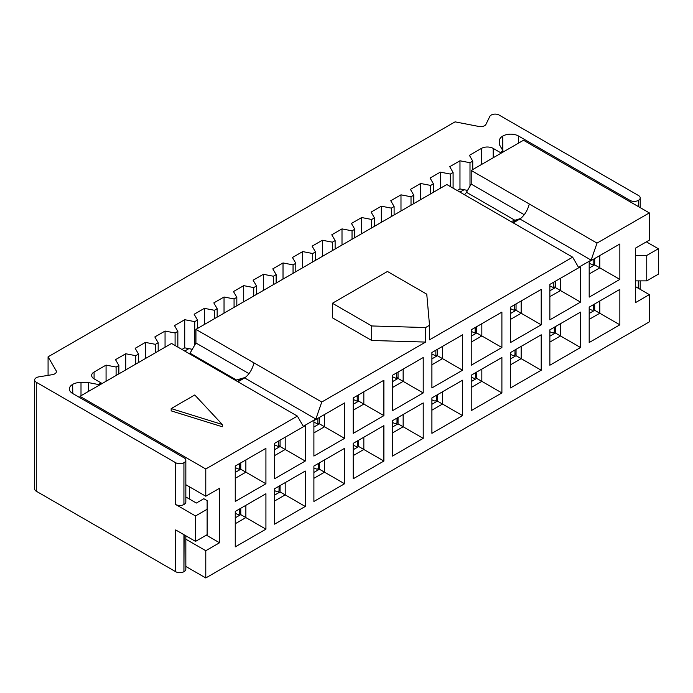 <?xml version="1.0" encoding="UTF-8"?>
<svg xmlns="http://www.w3.org/2000/svg" width="693" height="693" viewBox="0 0 693 693"><rect width="100%" height="100%" fill="white"/><g stroke="black" fill="none" stroke-linecap="round" stroke-linejoin="round"><path stroke-width="1.04" d="M471.223 377.157L473.466 378.092A2.781 1.81 -127.5 0 0 475.121 378.014A2.781 1.81 -127.5 0 0 475.649 376.767L475.649 372.661M313.894 467.948L316.181 468.901A2.781 1.81 -127.5 0 0 317.836 468.823A2.781 1.81 -127.5 0 0 318.364 467.576L318.364 463.47M392.541 422.539L394.819 423.492A2.781 1.81 -127.5 0 0 396.474 423.414A2.781 1.81 -127.5 0 0 397.002 422.176L397.002 418.07M510.542 354.452L512.785 355.388A2.781 1.81 -127.5 0 0 514.44 355.31A2.781 1.81 -127.5 0 0 514.968 354.071L514.968 349.965M549.861 331.748L552.113 332.683A2.781 1.81 -127.5 0 0 553.759 332.605A2.781 1.81 -127.5 0 0 554.296 331.367L554.296 327.261M431.904 354.114L435.871 355.838L435.871 350.225M435.871 355.838L437.404 354.66M392.541 376.793L396.543 378.543L396.552 372.921M396.543 378.543L398.042 377.39M313.894 422.202L317.905 423.943L317.905 418.329M317.905 423.943L319.404 422.799M353.222 399.497L357.224 401.238L357.233 395.625M357.224 401.238L358.723 400.095M589.189 263.305L593.156 265.029L593.165 259.416M593.156 265.029L594.689 263.851M431.904 399.861L434.147 400.797A2.781 1.81 -127.5 0 0 435.793 400.719A2.781 1.81 -127.5 0 0 436.33 399.471L436.33 395.365M235.256 513.348L237.534 514.301A2.781 1.81 -127.5 0 0 239.189 514.223A2.781 1.81 -127.5 0 0 239.717 512.985L239.717 508.879M274.575 490.653L276.853 491.606A2.781 1.81 -127.5 0 0 278.508 491.528A2.781 1.81 -127.5 0 0 279.036 490.28L279.036 486.174M353.222 445.244L355.5 446.197A2.781 1.81 -127.5 0 0 357.155 446.119A2.781 1.81 -127.5 0 0 357.683 444.88L357.683 440.774M589.189 309.052L591.432 309.988A2.781 1.81 -127.5 0 0 593.087 309.91A2.781 1.81 -127.5 0 0 593.615 308.662L593.615 304.556M510.542 308.706L514.509 310.429L514.518 304.816M514.509 310.429L516.051 309.26M471.223 331.41L475.19 333.134L475.199 327.52M475.19 333.134L476.723 331.964M235.256 467.602L239.258 469.352L239.267 463.73M239.258 469.352L240.757 468.199M549.861 286.001L553.828 287.734L553.837 282.112M553.828 287.734L555.37 286.555M274.575 444.906L278.577 446.647L278.586 441.034M278.577 446.647L280.076 445.504M48.077 375.363L48.077 356.826L56.272 370.92L56.272 372.236M56.272 370.92A5.561 3.214 180 0 1 56.393 371.578A5.561 3.214 180 0 1 52.451 374.653L38.704 376.888A5.561 3.214 0 0 0 34.65 379.981A5.561 3.214 0 0 0 36.279 382.25L175.675 462.725L175.675 504.504A5.839 3.37 180 0 0 183.931 504.504L183.931 462.725A5.839 3.37 180 0 1 175.675 462.725M185.837 496.976L196.353 503.04L203.82 498.726L207.129 500.641L207.129 534.693L195.53 541.389L175.675 529.928L175.675 571.699L36.279 491.224A5.561 3.214 180 0 1 34.65 488.946L34.65 379.981M638.296 206.531L638.496 200.286A5.839 3.37 180 0 0 640.202 197.903A5.839 3.37 180 0 0 638.496 195.521L499.099 115.047A5.561 3.214 0 0 0 489.812 116.441L485.94 124.376A5.561 3.214 180 0 1 479.469 126.585L455.058 121.855L48.077 356.826M646.378 241.848L658.35 248.761L646.751 255.457L635.568 255.457M635.568 280.882L646.751 280.882L658.35 274.185L658.35 248.761M72.652 393.485L72.652 384.407A11.123 6.419 0 0 0 69.395 388.946A11.123 6.419 0 0 0 72.652 393.485L184.13 457.848A5.839 3.37 180 0 1 185.837 460.23A5.839 3.37 180 0 1 184.13 462.612M72.652 384.407L72.782 393.563M81.003 395.729L81.003 382.449A11.123 6.419 0 0 0 72.782 384.329M81.003 382.449L88.383 382.588L98.406 384.52L101.161 382.926L94.083 378.846L94.083 372.028A8.342 4.816 0 0 0 91.641 375.441A8.342 4.816 0 0 0 94.083 378.846M94.083 372.028L106.072 365.107L116.103 367.039L118.858 365.445L115.514 359.658L125.736 353.759L135.759 355.682L138.513 354.097L135.17 348.31L145.4 342.403L155.423 344.334L158.177 342.749L154.834 336.954L165.055 331.055L175.086 332.986L177.841 331.393L174.497 325.606L184.719 319.707L194.742 321.63L197.496 320.045L194.153 314.258L204.383 308.35L214.406 310.282L217.16 308.697L213.816 302.902L224.038 297.002L234.069 298.934L236.824 297.34L233.48 291.554L243.702 285.646L253.725 287.578L256.479 285.992L253.136 280.206L263.366 274.298L273.389 276.23L276.143 274.636L272.799 268.849L283.021 262.95L293.052 264.873L295.807 263.288L292.463 257.501L302.685 251.594L312.708 253.525L315.462 251.94L312.119 246.145L322.349 240.246L332.371 242.178L335.126 240.584L331.782 234.797L342.004 228.898L352.035 230.821L354.781 229.236L351.446 223.449L361.668 217.541L371.691 219.473L374.445 217.888L371.101 212.093L381.332 206.193L391.354 208.125L394.109 206.531L390.765 200.745L400.987 194.837L411.018 196.769L413.764 195.183L410.429 189.397L420.651 183.489L430.674 185.421L433.428 183.827L430.084 178.04L440.306 172.141L450.337 174.064L453.092 172.479L449.748 166.692L459.97 160.785L470.001 162.716L472.747 161.131L469.412 155.336L481.401 148.415L481.401 164.562M493.199 157.753L493.199 148.415A8.342 4.816 0 0 0 481.401 148.415M493.199 148.415L500.277 152.503L503.031 150.909L499.688 145.123L499.445 140.87A11.123 6.419 0 0 1 499.445 140.662A11.123 6.419 0 0 1 502.702 136.123L502.832 150.572M518.563 143.104L518.563 136.045A11.123 6.419 0 0 0 502.832 136.045M518.563 136.045L630.041 200.407L630.041 201.767M638.296 200.407A5.839 3.37 180 0 1 630.041 200.407M467.55 190.402L464.102 189.735L459.97 192.117M192.29 349.315L188.851 348.648L184.702 351.048M207.129 509.268L195.53 515.964L175.675 504.504M195.53 541.389L195.53 515.964M635.568 249.463L635.568 249.004M646.751 280.882L646.751 255.457M101.161 382.926L101.161 384.095M500.277 152.503L500.277 153.664M433.428 183.827L433.428 192.256M430.674 185.421L430.674 193.849M420.651 199.636L420.651 183.489M472.747 161.131L472.747 169.56M470.001 162.716L470.001 186.157M464.102 189.735L459.97 188.938L459.97 160.785M394.109 206.531L394.109 214.96M391.354 208.125L391.354 216.554M381.332 222.34L381.332 206.193M135.759 355.682L135.759 364.111M125.736 369.906L125.736 353.759M138.513 354.097L138.513 362.526M371.691 219.473L371.691 227.902M361.668 233.688L361.668 217.541M374.445 217.888L374.445 226.308M295.807 263.288L295.807 271.717M293.052 264.873L293.052 273.302M283.021 279.097L283.021 262.95M217.16 308.697L217.16 317.117M214.406 310.282L214.406 318.711M204.383 324.497L204.383 308.35M276.143 274.636L276.143 283.065M273.389 276.23L273.389 284.658M263.366 290.445L263.366 274.298M352.035 230.821L352.035 239.25M342.004 245.045L342.004 228.898M354.781 229.236L354.781 237.664M118.858 365.445L118.858 373.873M116.103 367.039L116.103 375.467M106.072 381.254L106.072 365.107M197.496 320.045L197.496 328.473M194.742 321.63L194.742 345.053M188.851 348.648L184.719 347.851L184.719 319.707M450.337 174.064L450.337 186.556M440.306 188.288L440.306 172.141M453.092 172.479L453.092 188.141M413.764 195.183L413.764 203.612M411.018 196.769L411.018 205.197M400.987 210.984L400.987 194.837M155.423 344.334L155.423 352.763M145.4 358.55L145.4 342.403M158.177 342.749L158.177 351.178M503.031 150.909L503.031 152.079M315.462 251.94L315.462 260.369M312.708 253.525L312.708 261.954M302.685 267.741L302.685 251.594M234.069 298.934L234.069 307.363M224.038 313.149L224.038 297.002M236.824 297.34L236.824 305.769M256.479 285.992L256.479 294.421M253.725 287.578L253.725 296.006M243.702 301.793L243.702 285.646M335.126 240.584L335.126 249.012M332.371 242.178L332.371 250.606M322.349 256.393L322.349 240.246M88.383 382.588L88.383 391.467M98.406 384.52L98.406 385.68M175.086 332.986L175.086 345.495M165.055 347.202L165.055 331.055M177.841 331.393L177.841 347.08M181.947 349.454L184.719 347.851M457.215 190.532L459.97 188.938M175.675 571.699A5.839 3.37 0 0 0 183.931 571.699L183.931 534.693M184.13 534.805L183.931 571.699M184.13 571.586A5.839 3.37 0 0 0 185.837 569.204L185.837 535.793M185.837 460.23L185.837 502.001A5.839 3.37 180 0 1 184.13 504.383M189.354 486.746L189.354 499.003M189.25 353.673L190.029 353.213L236.434 380.007L245.313 377.425M237.959 381.791L244.646 377.936C248.449 375.078 251.308 370.954 253.222 365.575L254.123 362.976L321.76 402.027L425.589 342.082L425.589 327.546L429.521 325.277L426.767 294.178L387.448 271.474L332.397 303.257L371.717 325.961L425.589 327.546M229.643 376.992L171.552 343.451L79.946 396.335L205.778 468.988L297.384 416.103L229.643 376.992M236.434 380.007L235.646 380.457M513.236 222.869L519.915 219.005C524.402 215.601 527.529 210.594 529.296 203.993L597.028 243.096L649.332 212.907L523.501 140.255L471.205 170.452L529.296 203.993M510.975 221.561L520.582 218.494M265.921 448.345L235.256 466.051L235.256 501.463L265.921 483.757L265.921 448.345M245.868 459.918L245.868 472.176L265.921 483.757M240.757 462.872L240.757 469.23L245.868 472.176L235.256 478.309M240.757 469.23L235.256 472.409M245.868 505.327L245.868 517.584L265.921 529.166L265.921 493.745L235.256 511.451L235.256 546.872L265.921 529.166M240.757 508.272L240.757 514.63L245.868 517.584L235.256 523.717M240.757 514.63L235.256 517.81M274.575 488.756L274.575 524.168L305.249 506.462L305.249 471.041L274.575 488.756M285.195 482.623L285.195 494.88L305.249 506.462M280.076 485.576L280.076 491.935L285.195 494.88L274.575 501.013M280.076 491.935L274.575 495.105M274.575 443.347L274.575 478.759L305.249 461.053L305.249 425.641L274.575 443.347M285.195 437.214L285.195 449.48L305.249 461.053M280.076 440.168L280.076 446.526L285.195 449.48L274.575 455.604M280.076 446.526L274.575 449.705M344.568 438.357L344.568 402.936L313.894 420.642L313.894 456.063L344.568 438.357L319.404 423.821L313.894 427.001M324.515 414.518L324.515 426.775L313.894 432.908M319.404 417.463L319.404 423.821M313.894 466.051L313.894 501.463L344.568 483.757L344.568 448.345L313.894 466.051M324.515 459.918L324.515 472.176L344.568 483.757M319.404 462.872L319.404 469.23L324.515 472.176L313.894 478.309M319.404 469.23L313.894 472.409M363.834 437.214L363.834 449.48L383.887 461.053L383.887 425.641L353.222 443.347L353.222 478.768L383.887 461.053M358.723 440.168L358.723 446.526L363.834 449.48L353.222 455.604M358.723 446.526L353.222 449.705M353.222 397.947L353.222 433.359L383.887 415.653L383.887 380.232L353.222 397.947M363.834 391.814L363.834 404.071L383.887 415.653M358.723 394.767L358.723 401.117L363.834 404.071L353.222 410.204M358.723 401.117L353.222 404.296M403.153 369.109L403.153 381.367L398.042 378.421L392.541 381.6M423.215 392.948L423.215 357.536L392.541 375.242L392.541 410.654L423.215 392.948L403.153 381.367L392.541 387.5M398.042 372.063L398.042 378.421M423.215 438.357L423.215 402.936L392.541 420.642L392.541 456.063L423.215 438.357L398.042 423.821L392.541 427.001M403.153 414.518L403.153 426.775L392.541 432.908M398.042 417.463L398.042 423.821M206.349 535.152L219.542 542.766L205.778 550.718L185.837 539.197M185.837 484.719L205.778 496.231L219.542 488.279L219.542 542.766M635.568 286.685L649.332 294.629L635.568 302.581L635.568 248.094L649.332 240.15L649.332 212.907M649.332 294.629L649.332 321.873L205.778 577.953L185.837 566.441M205.778 577.953L205.778 550.718M205.778 496.231L205.778 468.988M79.946 397.704L79.946 396.335M597.028 243.096L591.138 260.126L578.551 267.385L572.652 257.172L446.82 184.529L195.928 329.374L254.123 362.976M429.521 325.277L429.521 339.813L572.652 257.172M321.76 402.027L315.861 419.048L303.283 426.316L297.384 416.103M462.569 370.227L462.569 334.806L431.904 352.512L431.904 387.933L462.569 370.227L442.515 358.645L431.904 364.778M462.569 415.627L462.569 380.214L431.904 397.921L431.904 433.333L462.569 415.627L442.515 404.054L431.904 410.178M501.897 347.522L501.897 312.11L471.223 329.816L471.223 365.228L501.897 347.522L481.834 335.94L471.223 342.073M501.897 357.51L471.223 375.216L471.223 410.637L501.897 392.931L501.897 357.51M541.216 334.806L510.542 352.52L510.542 387.933L541.216 370.227L541.216 334.806M541.216 324.818L541.216 289.405L510.542 307.112L510.542 342.524L541.216 324.818L521.162 313.245L510.542 319.369M580.535 312.11L549.861 329.816L549.861 365.228L580.535 347.522L580.535 312.11M549.861 319.828L580.535 302.113L580.535 266.701L549.861 284.407L549.861 319.828M619.854 279.418L619.854 243.997L589.189 261.703L589.189 297.124L619.854 279.418L599.8 267.836L589.189 273.969M619.854 324.818L619.854 289.405L589.189 307.112L589.189 342.524L619.854 324.818L599.8 313.245L589.189 319.369M514.847 220.235L466.458 192.29A5.561 3.214 -60 0 1 464.44 194.698M466.458 192.29L471.205 184.069L524.255 214.7M471.205 184.069L471.205 170.452M190.029 353.213L195.928 343L248.978 373.622M195.928 343L195.928 329.374M591.138 260.126L519.915 219.005M315.861 419.048L244.646 377.936M222.297 424.488L222.297 426.758L171.18 410.871L171.18 408.593L222.297 424.488L194.768 394.975L171.18 408.593M425.589 342.082L371.717 340.488L332.397 317.784L332.397 303.257M371.717 340.488L371.717 325.961M555.37 281.228L555.37 287.586L549.861 290.765M516.051 349.341L516.051 355.7L510.542 358.87M437.404 394.741L437.404 401.1L431.904 404.279M476.723 372.037L476.723 378.395L471.223 381.574M555.37 326.637L555.37 332.995L549.861 336.174M594.689 258.532L594.689 264.882L589.189 268.061M516.051 303.932L516.051 310.291L510.542 313.47M437.404 349.341L437.404 355.691L431.904 358.87M476.723 326.637L476.723 332.995L471.223 336.174M594.689 303.932L594.689 310.291L589.189 313.47M521.162 346.387L521.162 358.645L516.051 355.7M541.216 370.227L521.162 358.645L510.542 364.778M442.515 391.788L442.515 404.054L437.404 401.1M481.834 369.092L481.834 381.349L476.723 378.395M501.897 392.931L481.834 381.349L471.223 387.482M560.481 323.683L560.481 335.94L555.37 332.995M580.535 347.522L560.481 335.94L549.861 342.073M599.8 255.578L599.8 267.836L594.689 264.882M521.162 300.979L521.162 313.245L516.051 310.291M442.515 346.387L442.515 358.645L437.404 355.691M481.834 323.683L481.834 335.94L476.723 332.995M599.8 300.979L599.8 313.245L594.689 310.291M560.481 278.283L560.481 290.54L555.37 287.586M580.535 302.113L560.481 290.54L549.861 296.665M475.649 376.767L476.723 375.944M318.364 467.576L319.404 466.779M397.002 422.176L398.042 421.379M514.968 354.071L516.051 353.239M554.296 331.367L555.37 330.544M436.33 399.471L437.404 398.648M239.717 512.985L240.757 512.188M279.036 490.28L280.076 489.483M357.683 444.88L358.723 444.083M593.615 308.662L594.689 307.839M36.279 491.224L36.279 382.25M183.931 504.504L183.931 462.725M638.296 280.882L638.296 288.262M638.496 280.882L638.496 288.375M502.702 150.346L502.702 136.123M638.496 200.286L638.496 206.644M242.637 378.343L237.309 381.419M517.905 219.412L512.577 222.488M475.121 378.014L476.723 376.784M317.836 468.823L319.404 467.619M396.474 423.414L398.042 422.21M514.44 355.31L516.051 354.08M553.759 332.605L555.37 331.375M435.793 400.719L437.404 399.48M239.189 514.223L240.757 513.019M278.508 491.528L280.076 490.323M357.155 446.119L358.723 444.915M593.087 309.91L594.689 308.671M640.202 280.882L640.202 289.362M640.202 197.903L640.202 207.631"/></g></svg>

